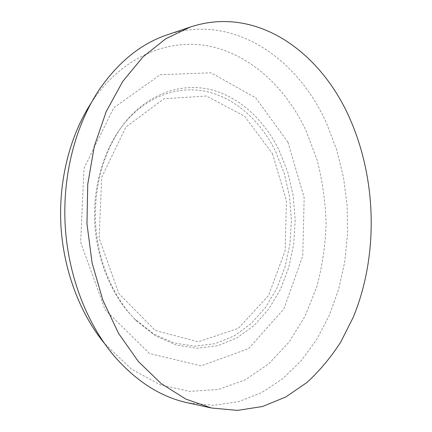 <?xml version="1.0" encoding="UTF-8"?>
<svg xmlns="http://www.w3.org/2000/svg" width="432" height="432" viewBox="0 0 432 432"><rect width="100%" height="100%" fill="white"/><g stroke="black" fill="none" stroke-linecap="round" stroke-linejoin="round"><path stroke-width="0.32" stroke-dasharray="2.16 1.62" d="M279.175 150.347L287.847 172.433L293.22 195.95L295.175 220.163L293.663 244.323L288.695 267.694L280.352 289.505L268.785 308.988L254.254 325.355L237.136 337.829L217.949 345.676L197.359 348.241L176.213 345.049L155.488 335.853L136.285 320.733C113.465 298.042 97.805 261.657 95.623 223.36C93.555 185.058 105.089 147.161 125.264 122.083C148.549 93.436 181.148 82.636 210.238 89.532C239.404 96.676 264.314 119.966 279.175 150.347M275.638 151.508L284.207 173.248L289.516 196.403L291.443 220.25L289.948 244.048L285.028 267.052L276.766 288.522L265.329 307.687L250.97 323.768L234.063 336.004L215.125 343.678L194.827 346.156L173.993 342.97L153.592 333.893L134.703 319.016C112.261 296.698 96.887 260.982 94.743 223.409C92.718 185.83 104.042 148.635 123.876 123.968C146.777 95.791 178.87 85.082 207.565 91.789C236.331 98.744 260.95 121.613 275.638 151.508M287.987 142.279L304.155 197.662L302.773 255.938L283.748 309.091L248.551 348.651L201.215 365.877L149.51 353.538L105.106 309.782L80.649 242.282L84.013 168.286L113.746 107.816L160.191 74.736L210.962 72.792L255.76 97.87L287.987 142.279M91.066 103.135L92.151 101.477C123.098 55.593 170.062 37.573 211 46.521C252.137 55.798 286.34 88.717 306.045 130.615L317.212 160.348C322.542 181.186 325.512 202.441 326.106 224.111C325.345 245.743 322.18 266.809 316.613 287.312L305.014 316.289L289.013 342.133L268.898 363.722L245.128 379.895L218.381 389.47L189.643 391.381L160.18 384.782L131.587 369.23L104.393 343.354M167.373 34.776C233.696 12.717 298.096 58.682 326.711 123.682L336.663 149.785L343.489 177.228L347.128 205.459L347.533 233.944L344.687 262.143L338.58 289.516L329.238 315.49L316.732 339.449L301.163 360.752L282.722 378.702L261.695 392.591L238.475 401.69L213.608 405.308L187.796 402.851M272.43 153.587L286.443 200.713L285.179 250.436L268.612 295.466L238.334 328.336L198.256 341.804L155.25 330.464L118.908 293.625L99.085 238.005L101.736 177.266L125.82 127.089L164.02 98.75L206.518 96.028L244.647 116.311L272.43 153.587M134.703 319.016L136.285 320.733M123.876 123.968L125.264 122.083M105.662 344.876L113.864 355.666M92.151 101.477L99.112 89.851"/><path stroke-width="0.65" d="M104.393 343.354C79.844 313.346 63.482 270.205 60.907 225.288C58.498 180.36 69.984 135.675 91.066 103.135M211.469 408.002L187.796 402.851C160.861 397.089 136.215 381.359 113.864 355.666C86.508 323.104 68.024 275.146 65.162 225.05C62.467 174.949 75.53 125.237 99.112 89.851C118.487 61.841 141.237 43.481 167.373 34.776L190.328 27.032C257.272 4.833 321.737 52.877 350.384 119.842C376.952 180.965 378.313 256.478 353.246 317.245L340.794 341.955C330.988 357.259 319.675 370.796 306.85 382.552L285.79 396.992L262.489 406.517L237.481 410.4L211.469 408.002L185.9 399.13L161.168 383.594L138.353 361.508L118.557 333.38L102.843 300.121L92.108 263.061L86.972 223.841L87.734 184.291L94.306 146.27L106.245 111.483L122.807 81.335L143.035 56.857L165.893 38.68L190.328 27.032"/></g></svg>
